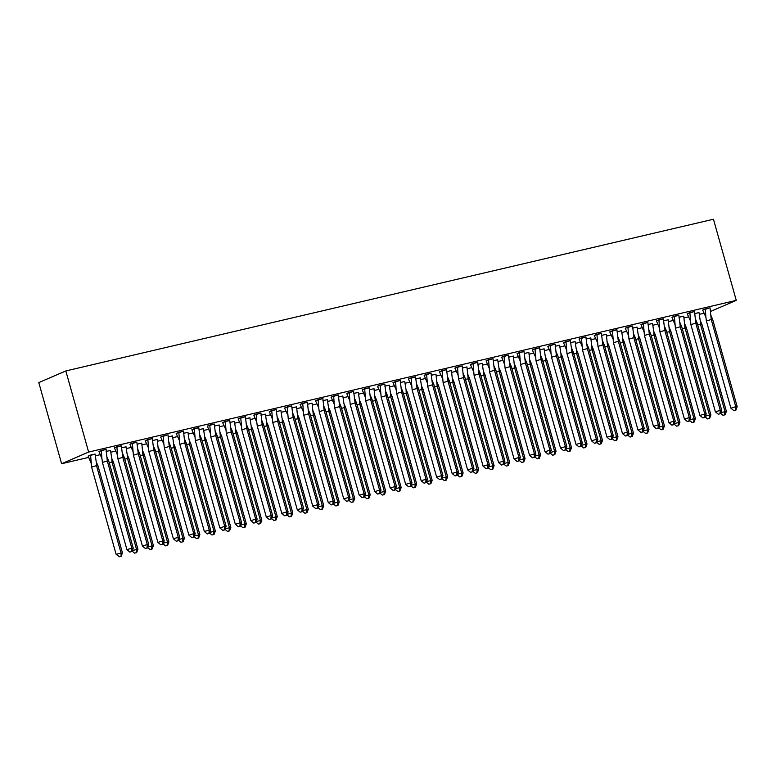 <?xml version="1.0" encoding="UTF-8"?>
<svg xmlns="http://www.w3.org/2000/svg" width="776" height="776" viewBox="0 0 776 776"><rect width="100%" height="100%" fill="white"/><g stroke="black" fill="none" stroke-linecap="round" stroke-linejoin="round"><path stroke-width="1.16" d="M704.133 313.223L699.341 314.338M688.652 316.85L683.85 317.966M673.161 320.478L668.369 321.594M657.679 324.096L652.878 325.222M642.188 327.724L637.397 328.849M626.707 331.352L621.906 332.477M611.216 334.98L606.425 336.105M595.735 338.608L590.934 339.733M580.244 342.235L575.452 343.361M564.763 345.863L559.962 346.988M549.272 349.491L544.48 350.616M533.791 353.119L528.999 354.244M518.3 356.747L513.508 357.872M502.819 360.374L498.027 361.5M487.328 364.002L482.536 365.127M471.847 367.63L467.055 368.755M456.366 371.258L451.564 372.383M440.875 374.886L436.083 376.011M425.394 378.513L420.592 379.639M409.903 382.141L405.111 383.266M394.421 385.769L389.62 386.894M378.93 389.397L374.139 390.522M363.449 393.025L358.648 394.15M347.958 396.652L343.167 397.778M332.477 400.28L327.676 401.405M316.986 403.908L312.195 405.024M301.505 407.536L296.704 408.651M286.014 411.164L281.222 412.279M270.533 414.791L265.731 415.907M255.042 418.419L250.25 419.535M239.561 422.037L234.759 423.162M224.07 425.665L219.278 426.79M208.589 429.293L203.787 430.418M193.098 432.921L188.306 434.046M177.617 436.548L172.815 437.674M162.126 440.176L157.334 441.301M146.645 443.804L141.853 444.929M131.154 447.432L126.362 448.557M115.672 451.06L110.881 452.185M100.182 454.688L95.39 455.813M88.609 457.404L61.605 463.728L38.8 382.597L65.824 370.947L713.454 219.239L736.259 300.37L710.447 311.496M736.259 300.37L88.629 452.068L61.605 463.728M699.001 312.612L694.714 313.572M709.807 307.926L705.345 308.964L705.83 316.656L706.373 320.973L711.243 319.499L710.04 307.849L702.678 310.09L705.879 317.151M707.518 418.914L709.623 418.419L707.518 418.914L704.589 416.479L709.468 414.995L684.946 327.782L683.743 316.142L679.223 317.2M694.316 311.535L689.854 312.592L690.882 324.601L695.762 323.126L694.559 311.477L687.197 313.717L690.398 320.779M692.027 422.542L694.132 422.047L692.027 422.542L689.098 420.107L693.977 418.623L669.465 331.41L668.252 319.77L663.742 320.827M678.845 315.201L671.948 317.287M652.548 323.495L648.251 324.455M663.354 318.829L656.457 320.915M637.057 327.123L632.77 328.083M647.873 322.457L640.976 324.543M621.576 330.751L617.279 331.711M632.382 326.056L627.91 327.103L628.938 339.112L633.817 337.628L632.615 325.988L625.252 328.229L628.453 335.29M630.083 437.053L632.188 436.558L630.083 437.053L627.153 434.618L632.033 433.134L607.521 345.921L606.318 334.281L601.798 335.339M616.901 329.713L609.761 331.856L612.962 338.918M614.602 440.681L616.707 440.186L614.602 440.681L611.672 438.246L616.551 436.762L592.039 349.549L590.827 337.909L586.307 338.966M601.419 333.34L594.28 335.484L597.481 342.546M575.113 341.634L570.826 342.594M585.928 336.968L579.032 339.054M559.632 345.262L555.335 346.222M570.447 340.596L563.541 342.682M544.141 348.89L539.853 349.85M554.947 344.195L550.485 345.242L550.97 352.925L551.513 357.251L556.392 355.767L555.179 344.127L547.817 346.358L551.018 353.429M552.658 455.192L554.762 454.697L552.658 455.192L549.728 452.757L554.607 451.273L530.095 364.06L528.883 352.42L524.363 353.478M539.465 347.813L534.994 348.87L536.022 360.879L540.901 359.395L539.698 347.755L532.336 349.986L535.537 357.057M537.167 458.81L539.272 458.325L537.167 458.81L534.237 456.385L539.116 454.901L514.604 367.688L513.402 356.048L508.881 357.105M523.984 351.48L517.088 353.565M497.688 359.773L493.4 360.733M508.503 355.107L501.597 357.193M482.206 363.391L477.909 364.361M493.012 358.735L486.115 360.821M490.713 469.693L492.818 469.199L490.713 469.693L487.784 467.259L492.663 465.784L468.151 378.572L466.939 366.922L462.428 367.989M477.521 362.314L473.059 363.381L474.078 375.39L478.957 373.906L477.754 362.266L470.392 364.497L473.593 371.568M475.222 473.321L477.327 472.826L475.222 473.321L472.293 470.886L477.172 469.412L452.66 382.199L451.457 370.55L446.937 371.617M462.03 365.942L457.568 367.009L458.053 374.692L458.597 379.018L463.476 377.534L462.263 365.894L454.911 368.125L458.102 375.196M459.741 476.949L461.846 476.454L459.741 476.949L456.812 474.514L461.691 473.04L437.179 385.827L435.966 374.178L431.456 375.235M446.559 369.618L439.42 371.752L442.621 378.824M420.262 377.902L415.965 378.863M431.068 373.246L424.171 375.322M404.771 381.53L400.484 382.49M415.587 376.874L408.448 379.008L411.649 386.079M389.29 385.158L384.993 386.118M400.086 380.453L395.624 381.52L396.109 389.203L396.652 393.529L401.531 392.045L400.319 380.405L392.966 382.636L396.167 389.707M397.797 491.46L399.902 490.965L397.797 491.46L394.868 489.025L399.747 487.541L375.235 400.338L374.022 388.689L369.512 389.746M384.605 384.081L380.143 385.148L381.161 397.157L386.041 395.673L384.838 384.033L377.475 386.264L380.676 393.335M358.318 392.413L354.021 393.374M369.124 387.757L362.227 389.833M342.827 396.041L338.54 397.002M353.643 391.376L346.736 393.461M327.346 399.669L323.049 400.629M338.152 394.984L333.68 396.032L334.165 403.714L334.708 408.04L339.587 406.556L338.375 394.906L331.022 397.147L334.223 404.209M335.853 505.971L337.958 505.477L335.853 505.971L332.923 503.537L337.803 502.053L313.291 414.84L312.078 403.2L307.568 404.257M322.661 398.592L318.199 399.65L318.684 407.342L319.227 411.658L324.096 410.184L322.894 398.534L315.531 400.775L318.732 407.837M320.372 509.599L322.476 509.105L320.372 509.599L317.442 507.165L322.321 505.68L297.8 418.468L296.597 406.828L292.077 407.885M307.17 402.22L302.708 403.277L303.736 415.286L308.615 413.812L307.412 402.162L300.05 404.403L303.251 411.464M280.883 410.553L276.595 411.513M291.698 405.887L284.559 408.03L287.76 415.092M265.402 414.18L261.105 415.141M276.207 409.515L269.311 411.6M249.911 417.808L245.623 418.768M260.717 413.113L256.255 414.161L256.74 421.843L257.283 426.17L262.162 424.695L260.949 413.045L253.83 415.228M234.43 421.436L230.132 422.396M245.226 416.731L240.764 417.789L241.792 429.797L246.671 428.323L245.468 416.673L238.106 418.914L241.307 425.975M242.936 527.738L245.041 527.243L242.936 527.738L240.007 525.303L244.886 523.819L220.374 436.607L219.171 424.967L214.651 426.024M229.754 420.398L222.615 422.542L225.816 429.603M203.457 428.691L199.16 429.652M214.273 424.026L207.367 426.111M187.967 432.319L183.679 433.28M198.782 427.654L191.885 429.739M172.485 435.947L168.188 436.907M183.291 431.252L178.819 432.3L179.848 444.308L184.727 442.824L183.524 431.184L176.162 433.415L179.363 440.487M180.992 542.249L183.097 541.755L180.992 542.249L178.063 539.815L182.942 538.331L158.43 451.118L157.227 439.478L152.707 440.535M167.8 434.87L163.338 435.928L163.823 443.61L164.366 447.936L169.246 446.452L168.033 434.812L160.671 437.043L163.872 444.115M165.511 545.877L167.616 545.382L165.511 545.877L162.582 543.442L167.461 541.958L142.949 454.746L141.736 443.106L137.216 444.163M152.329 438.537L145.19 440.671L148.391 447.742M126.032 446.83L121.735 447.791M136.838 442.165L129.941 444.25M110.541 450.458L106.254 451.419M121.357 445.793L114.45 447.878M95.06 454.086L88.144 456.123M105.866 449.391L101.394 450.439L101.879 458.121L102.422 462.447L107.301 460.963L106.089 449.323L98.969 451.506M88.629 452.068L65.824 370.947M705.345 308.964L702.901 309.993M712.688 319.499L737.2 406.711L735.764 406.711L735.435 410.126L733.815 410.62L730.885 408.186L735.764 406.711L711.243 319.499L712.688 319.499L710.932 315.395M730.885 408.186L706.373 320.973M733.815 410.62L735.435 410.126M737.2 406.711L735.92 410.126M700.292 320.682L701.873 324.164L700.437 324.155L700.292 320.682M694.53 313.63L699.001 312.582L700.127 320.061M722.999 415.286L725.104 414.791L722.999 415.286L720.07 412.851L726.385 411.367L701.873 324.164M724.629 414.791L724.949 411.367L700.437 324.155L697.721 324.979M725.104 414.791L726.385 411.367M689.854 312.592L687.42 313.62M697.197 323.126L721.719 410.339L720.273 410.339L719.953 413.753L718.324 414.248L715.394 411.813L720.273 410.339L695.762 323.126L697.197 323.126L695.451 319.023M715.394 411.813L690.882 324.601M718.324 414.248L719.953 413.753M721.719 410.339L720.429 413.753M675.401 328.229L680.28 326.754L678.835 315.172L674.373 316.22L675.401 328.229L699.913 415.441L704.792 413.957L680.28 326.754L681.716 326.754L679.96 322.651M674.363 316.21L671.938 317.277L674.907 324.407M706.228 413.967L704.462 417.381L704.792 413.957L706.228 413.967L681.716 326.754M704.462 417.381L702.843 417.876L699.913 415.441M702.843 417.876L704.947 417.381M659.91 331.856L664.789 330.382L663.354 318.8L658.882 319.848L659.91 331.856L684.422 419.069L689.301 417.585L664.789 330.382L666.225 330.382L664.479 326.279M658.882 319.848L656.457 320.895L659.425 328.035M690.747 417.595L688.981 421.009L689.301 417.585L690.747 417.595L666.225 330.382M688.981 421.009L687.352 421.504L684.422 419.069M687.352 421.504L689.457 421.009M644.429 335.484L649.308 334.01L647.863 322.428L643.401 323.476L644.429 335.484L668.941 422.697L673.82 421.213L649.308 334.01L650.744 334.01L648.988 329.907M643.391 323.466L640.966 324.523L643.934 331.662M675.256 421.222L673.49 424.637L673.82 421.213L675.256 421.222L650.744 334.01M673.49 424.637L671.87 425.132L668.941 422.697M671.87 425.132L673.975 424.637M627.91 327.103L625.475 328.132M635.253 337.638L659.775 424.85L658.329 424.841L658.009 428.265L656.38 428.759L653.45 426.325L658.329 424.841L633.817 337.628L635.253 337.638L633.507 333.535M653.45 426.325L628.938 339.112M656.38 428.759L658.009 428.265M659.775 424.85L658.485 428.265M684.636 323.689L686.391 327.792L682.24 328.607M709.138 418.419L709.468 414.995L710.903 414.995L686.391 327.792M683.51 316.21L679.048 317.258M709.623 418.419L710.903 414.995M669.154 327.317L670.9 331.41L666.749 332.235M693.657 422.047L693.977 418.623L695.412 418.623L670.9 331.41M663.558 320.886L668.02 319.828M694.132 422.047L695.412 418.623M653.838 331.565L655.419 335.038L653.974 335.038L653.838 331.565M648.076 324.514L652.538 323.456L653.664 330.945M676.546 426.17L678.651 425.675L676.546 426.17L673.616 423.735L679.931 422.251L655.419 335.038M678.166 425.675L678.496 422.251L653.974 335.038L651.268 335.863M678.651 425.675L679.931 422.251M638.357 335.193L639.928 338.666L638.493 338.666L638.357 335.193M632.585 328.141L637.057 327.094L638.182 334.572M661.055 429.797L663.16 429.303L661.055 429.797L658.126 427.363L664.44 425.878L639.928 338.666M662.685 429.303L663.005 425.878L638.493 338.666L635.777 339.49M663.16 429.303L664.44 425.878M622.866 338.821L624.447 342.294L623.002 342.294L622.866 338.821M617.104 331.769L621.566 330.712L622.692 338.2M645.574 433.425L647.679 432.93L645.574 433.425L642.644 430.99L648.959 429.506L624.447 342.294M647.194 432.93L647.523 429.506L623.002 342.294L620.296 343.118M647.679 432.93L648.959 429.506M613.457 342.74L618.336 341.256L616.891 329.684L612.429 330.731L613.457 342.74L637.969 429.952L642.848 428.468L618.336 341.256L619.772 341.265L618.016 337.162M612.429 330.731L609.985 331.759M644.284 428.478L642.518 431.892L642.848 428.468L644.284 428.478L619.772 341.265M642.518 431.892L640.898 432.387L637.969 429.952M640.898 432.387L643.003 431.892M607.21 341.828L608.956 345.921L604.805 346.746M631.712 436.558L632.033 433.134L633.478 433.134L608.956 345.921M601.613 335.397L606.075 334.33M632.188 436.558L633.478 433.134M597.966 346.368L602.845 344.884L601.41 333.311L596.938 334.359L597.966 346.368L622.478 433.58L627.357 432.096L602.845 344.884L604.281 344.893L602.535 340.79M596.938 334.359L594.503 335.387M628.803 432.096L627.037 435.52L627.357 432.096L628.803 432.096L604.281 344.893M627.037 435.52L625.408 436.015L622.478 433.58M625.408 436.015L627.512 435.52M591.719 345.456L593.475 349.549L589.323 350.374M616.222 440.186L616.551 436.762L617.987 436.762L593.475 349.549M586.132 339.025L590.594 337.958M616.707 440.186L617.987 436.762M582.485 349.995L587.364 348.511L585.919 336.939L581.457 337.987L582.485 349.995L606.997 437.208L611.876 435.724L587.364 348.511L588.8 348.521L587.044 344.418M581.457 337.987L579.022 339.034L581.99 346.174M613.312 435.724L611.546 439.148L611.876 435.724L613.312 435.724L588.8 348.521M611.546 439.148L609.926 439.643L606.997 437.208M609.926 439.643L612.031 439.148M576.413 349.704L577.984 353.177L576.549 353.177L576.413 349.704M570.641 342.652L575.103 341.585L576.238 349.084M599.111 444.308L601.216 443.814L599.111 444.308L596.181 441.874L602.506 440.39L577.984 353.177M600.74 443.814L601.06 440.39L576.549 353.177L573.833 354.001M601.216 443.814L602.506 440.39M566.994 353.623L571.873 352.139L570.438 340.567L565.966 341.615L566.994 353.623L591.506 440.836L596.385 439.352L571.873 352.139L573.309 352.149L571.563 348.046M565.966 341.605L563.541 342.662L566.509 349.801M597.83 439.352L596.065 442.776L596.385 439.352L597.83 439.352L573.309 352.149M596.065 442.776L594.435 443.271L591.506 440.836M594.435 443.271L596.54 442.776M560.922 353.332L562.503 356.805L561.067 356.805L560.922 353.332M555.16 346.28L559.622 345.213L560.747 352.711M583.63 447.936L585.735 447.442L583.63 447.936L580.7 445.502L587.015 444.017L562.503 356.805M585.25 447.442L585.579 444.017L561.067 356.805L558.351 357.629M585.735 447.442L587.015 444.017M550.485 345.242L548.04 346.271M557.828 355.777L582.34 442.98L580.904 442.98L580.584 446.404L578.954 446.898L576.025 444.464L580.904 442.98L556.392 355.767L557.828 355.777L556.072 351.673M576.025 444.464L551.513 357.251M578.954 446.898L580.584 446.404M582.34 442.98L581.059 446.404M545.441 356.96L547.012 360.433L545.577 360.433L545.441 356.96M539.669 349.908L544.131 348.841L545.266 356.339M568.139 451.564L570.244 451.069L568.139 451.564L565.209 449.129L571.534 447.645L547.012 360.433M569.768 451.069L570.088 447.645L545.577 360.433L542.861 361.257M570.244 451.069L571.534 447.645M534.994 348.87L532.559 349.889M542.346 359.395L566.858 446.607L565.413 446.607L565.093 450.031L563.463 450.526L560.534 448.091L565.413 446.607L540.901 359.395L542.346 359.395L540.591 355.301M560.534 448.091L536.022 360.879M563.463 450.526L565.093 450.031M566.858 446.607L565.568 450.031M529.775 359.967L531.531 364.06L527.379 364.885M554.277 454.697L554.607 451.273L556.043 451.273L531.531 364.06M524.188 353.536L528.65 352.469M554.762 454.697L556.043 451.273M520.541 364.507L525.42 363.022L523.984 351.45L519.513 352.498L520.541 364.507L545.053 451.719L549.932 450.235L525.42 363.022L526.856 363.022L525.1 358.929M519.513 352.498L517.078 353.546L520.046 360.685M551.367 450.235L549.612 453.659L549.932 450.235L551.367 450.235L526.856 363.022M549.612 453.659L547.982 454.154L545.053 451.719M547.982 454.154L550.087 453.659M514.294 363.585L516.04 367.688L511.888 368.513M538.796 458.325L539.116 454.901L540.562 454.901L516.04 367.688M508.697 357.164L513.169 356.097M539.272 458.325L540.562 454.901M505.05 368.134L509.929 366.65L508.493 355.078L504.031 356.126L505.05 368.134L529.562 455.347L534.441 453.863L509.929 366.65L511.374 366.65L509.619 362.557M504.022 356.106L501.597 357.173L504.565 364.313M535.886 453.863L534.121 457.287L534.441 453.863L535.886 453.863L511.374 366.65M534.121 457.287L532.491 457.782L529.562 455.347M532.491 457.782L534.606 457.287M498.978 367.834L500.559 371.316L499.123 371.316L498.978 367.834M493.216 360.791L497.678 359.725L498.803 367.213M521.685 462.438L523.79 461.953L521.685 462.438L518.756 460.003L525.071 458.529L500.559 371.316M523.305 461.953L523.635 458.529L499.123 371.316L496.407 372.14M523.79 461.953L525.071 458.529M489.569 371.762L494.448 370.278L493.012 358.706L488.54 359.754L489.569 371.762L514.081 458.975L518.96 457.491L494.448 370.278L495.883 370.278L494.128 366.185M488.54 359.734L486.106 360.801L489.074 367.94M520.395 457.491L518.64 460.915L518.96 457.491L520.395 457.491L495.883 370.278M518.64 460.915L517.01 461.41L514.081 458.975M517.01 461.41L519.115 460.915M483.496 371.462L485.068 374.944L483.632 374.944L483.496 371.462M477.725 364.419L482.197 363.352L483.322 370.841M506.195 466.066L508.299 465.581L506.195 466.066L503.265 463.631L509.589 462.156L485.068 374.944M507.824 465.571L508.144 462.156L483.632 374.944L480.916 375.768M508.299 465.581L509.589 462.156M473.059 363.381L470.615 364.4M480.402 373.906L504.914 461.119L503.478 461.119L503.149 464.543L501.519 465.037L498.599 462.603L503.478 461.119L478.957 373.906L480.402 373.906L478.647 369.812M498.599 462.603L474.078 375.39M501.519 465.037L503.149 464.543M504.914 461.119L503.634 464.543M467.831 374.469L469.587 378.572L465.435 379.396M492.343 469.199L492.663 465.784L494.099 465.784L469.587 378.572M466.715 367L462.244 368.047M492.818 469.199L494.099 465.784M457.568 367.009L455.134 368.028M464.911 377.534L489.423 464.746L487.988 464.746L487.667 468.17L486.038 468.665L483.108 466.23L487.988 464.746L463.476 377.534L464.911 377.534L463.156 373.44M483.108 466.23L458.597 379.018M486.038 468.665L487.667 468.17M489.423 464.746L488.143 468.17M452.35 378.096L454.105 382.199L449.944 383.024M476.852 472.826L477.172 469.412L478.617 469.412L454.105 382.199M446.763 371.675L451.225 370.608M477.327 472.826L478.617 469.412M443.106 382.646L447.985 381.161L446.549 369.589L442.087 370.637L443.106 382.646L467.627 469.858L472.506 468.374L447.985 381.161L449.43 381.161L447.674 377.068M442.087 370.637L439.643 371.655M473.942 468.374L472.177 471.798L472.506 468.374L473.942 468.374L449.43 381.161M472.177 471.798L470.547 472.293L467.627 469.858M470.547 472.293L472.662 471.798M436.859 381.724L438.615 385.827L434.463 386.652M461.371 476.454L461.691 473.04L463.126 473.04L438.615 385.827M431.272 375.293L435.734 374.236M461.846 476.454L463.126 473.04M427.625 386.273L432.504 384.789L431.068 373.217L426.596 374.265L427.625 386.273L452.136 473.486L457.015 472.002L432.504 384.789L433.939 384.789L432.183 380.696M426.596 374.245L424.162 375.312L427.139 382.452M458.451 472.002L456.695 475.426L457.015 472.002L458.451 472.002L433.939 384.789M456.695 475.426L455.066 475.921L452.136 473.486M455.066 475.921L457.171 475.426M421.552 385.973L423.133 389.455L421.688 389.455L421.552 385.973M415.79 378.921L420.252 377.863L421.378 385.352M444.25 480.577L446.365 480.082L444.25 480.577L441.331 478.142L447.645 476.668L423.133 389.455M445.88 480.082L446.2 476.668L421.688 389.455L418.972 390.279M446.365 480.082L447.645 476.668M412.134 389.901L417.013 388.417L415.577 376.845L411.115 377.893L412.134 389.901L436.655 477.114L441.534 475.63L417.013 388.417L418.458 388.417L416.702 384.324M411.105 377.873L408.671 378.911M442.97 475.63L441.204 479.054L441.534 475.63L442.97 475.63L418.458 388.417M441.204 479.054L439.585 479.549L436.655 477.114M439.585 479.549L441.69 479.054M406.061 389.6L407.642 393.083L406.207 393.083L406.061 389.6M400.3 382.549L404.762 381.491L405.887 388.98M428.769 484.205L430.874 483.71L428.769 484.205L425.84 481.77L432.154 480.295L407.642 393.083M430.399 483.71L430.719 480.295L406.207 393.083L403.491 393.907M430.874 483.71L432.154 480.295M395.624 381.52L393.19 382.539M402.967 392.045L427.479 479.258L426.043 479.258L425.723 482.682L424.094 483.167L421.164 480.742L426.043 479.258L401.531 392.045L402.967 392.045L401.221 387.951M421.164 480.742L396.652 393.529M424.094 483.167L425.723 482.682M427.479 479.258L426.199 482.682M390.58 393.228L392.161 396.711L390.716 396.711L390.58 393.228M384.818 386.176L389.28 385.119L390.406 392.608M413.278 487.832L415.393 487.338L413.278 487.832L410.358 485.398L416.673 483.923L392.161 396.711M414.908 487.338L415.238 483.914L390.716 396.711L388.01 397.535M415.393 487.338L416.673 483.923M380.143 385.148L377.699 386.167M387.486 395.673L411.998 482.885L410.562 482.885L410.232 486.31L408.613 486.795L405.683 484.37L410.562 482.885L386.041 395.673L387.486 395.673L385.73 391.57M405.683 484.37L381.161 397.157M408.613 486.795L410.232 486.31M411.998 482.885L410.717 486.31M374.915 396.235L376.67 400.338L372.519 401.163M399.427 490.965L399.747 487.541L401.182 487.551L376.67 400.338M369.327 389.804L373.79 388.747M399.902 490.965L401.182 487.551M365.68 400.785L370.559 399.3L369.124 387.728L364.652 388.776L365.68 400.785L390.192 487.988L395.071 486.513L370.559 399.3L371.995 399.3L370.249 395.197M364.652 388.776L362.217 389.824L365.195 396.963M396.507 486.513L394.751 489.928L395.071 486.513L396.507 486.513L371.995 399.3M394.751 489.928L393.122 490.422L390.192 487.988M393.122 490.422L395.226 489.937M359.608 400.484L361.189 403.966L359.744 403.966L359.608 400.484M353.846 393.432L358.308 392.375L359.433 399.863M382.316 495.088L384.421 494.593L382.316 495.088L379.386 492.653L385.701 491.179L361.189 403.966M383.936 494.593L384.265 491.169L359.744 403.966L357.038 404.781M384.421 494.593L385.701 491.179M350.189 404.412L355.069 402.928L353.633 391.356L349.171 392.404L350.189 404.412L374.711 491.615L379.59 490.141L355.069 402.928L356.514 402.928L354.758 398.825M349.161 392.384L346.736 393.451L349.704 400.581M381.026 490.141L379.26 493.555L379.59 490.141L381.026 490.141L356.514 402.928M379.26 493.555L377.64 494.05L374.711 491.615M377.64 494.05L379.745 493.565M344.117 404.112L345.698 407.594L344.263 407.584L344.117 404.112M342.817 396.002L343.943 403.491M366.825 498.716L368.93 498.221L366.825 498.716L363.895 496.281L370.21 494.807L345.698 407.594M368.454 498.221L368.775 494.797L344.263 407.584L341.547 408.409M342.827 396.012L338.355 397.06M368.93 498.221L370.21 494.807M333.68 396.012L331.245 397.05M341.023 406.556L365.535 493.769L364.099 493.769L363.779 497.183L362.149 497.678L359.22 495.243L364.099 493.769L339.587 406.556L341.023 406.556L339.277 402.453M359.22 495.243L334.708 408.04M362.149 497.678L363.779 497.183M365.535 493.769L364.254 497.183M328.636 407.74L330.217 411.222L328.772 411.212L328.636 407.74M322.874 400.688L327.336 399.63L328.461 407.119M351.344 502.344L353.449 501.849L351.344 502.344L348.414 499.909L354.729 498.435L330.217 411.222M352.964 501.849L353.293 498.425L328.772 411.212L326.065 412.037M353.449 501.849L354.729 498.435M318.199 399.65L315.754 400.678M325.542 410.184L350.054 497.397L348.618 497.397L348.288 500.811L346.668 501.306L343.739 498.871L348.618 497.397L324.096 410.184L325.542 410.184L323.786 406.081M343.739 498.871L319.227 411.658M346.668 501.306L348.288 500.811M350.054 497.397L348.773 500.811M312.98 410.746L314.726 414.85L310.575 415.664M337.482 505.477L337.803 502.053L339.238 502.053L314.726 414.85M311.855 403.268L307.383 404.315M337.958 505.477L339.238 502.053M302.708 403.277L300.273 404.306M310.051 413.812L334.572 501.024L333.127 501.024L332.807 504.439L331.177 504.933L328.248 502.499L333.127 501.024L308.615 413.812L310.051 413.812L308.305 409.709M328.248 502.499L303.736 415.286M331.177 504.933L332.807 504.439M334.572 501.024L333.282 504.439M297.489 414.374L299.245 418.477L295.093 419.292M321.991 509.105L322.321 505.68L323.757 505.68L299.245 418.477M291.902 407.943L296.364 406.886M322.476 509.105L323.757 505.68M288.255 418.914L293.134 417.44L291.689 405.867L287.227 406.905L288.255 418.914L312.767 506.127L317.646 504.652L293.134 417.44L294.57 417.44L292.814 413.336M287.227 406.905L284.782 407.933M319.082 504.652L317.316 508.067L317.646 504.652L319.082 504.652L294.57 417.44M317.316 508.067L315.696 508.561L312.767 506.127M315.696 508.561L317.801 508.067M282.183 418.623L283.754 422.105L282.319 422.095L282.183 418.623M276.411 411.571L280.883 410.523L282.008 418.002M304.881 513.227L306.986 512.732L304.881 513.227L301.951 510.792L308.266 509.308L283.754 422.105M306.51 512.732L306.83 509.308L282.319 422.095L279.603 422.92M306.986 512.732L308.266 509.308M272.764 422.542L277.643 421.067L276.207 409.495L271.736 410.533L272.764 422.542L297.276 509.754L302.155 508.27L277.643 421.067L279.079 421.067L277.333 416.964M271.736 410.523L269.311 411.59L272.279 418.72M303.6 508.28L301.835 511.694L302.155 508.27L303.6 508.28L279.079 421.067M301.835 511.694L300.205 512.189L297.276 509.754M300.205 512.189L302.31 511.694M266.692 422.251L268.273 425.723L266.828 425.723L266.692 422.251M260.93 415.199L265.392 414.141L266.517 421.63M289.399 516.855L291.504 516.36L289.399 516.855L286.47 514.42L292.785 512.936L268.273 425.723M291.019 516.36L291.349 512.936L266.828 425.723L264.121 426.548M291.504 516.36L292.785 512.936M256.245 414.151L253.82 415.209L256.788 422.348M263.597 424.695L288.109 511.908L286.674 511.898L286.344 515.322L284.724 515.817L281.795 513.382L286.674 511.898L262.162 424.695L263.597 424.695L261.842 420.592M281.795 513.382L257.283 426.17M284.724 515.817L286.344 515.322M288.109 511.908L286.829 515.322M251.211 425.878L252.782 429.351L251.346 429.351L251.211 425.878M245.439 418.827L249.911 417.779L251.036 425.258M273.909 520.483L276.014 519.988L273.909 520.483L270.979 518.048L277.304 516.564L252.782 429.351M275.538 519.988L275.858 516.564L251.346 429.351L248.63 430.176M276.014 519.988L277.304 516.564M240.764 417.789L238.329 418.817M248.107 428.323L272.628 515.536L271.183 515.526L270.863 518.95L269.233 519.445L266.304 517.01L271.183 515.526L246.671 428.323L248.107 428.323L246.361 424.22M266.304 517.01L241.792 429.797M269.233 519.445L270.863 518.95M272.628 515.536L271.338 518.95M235.72 429.506L237.301 432.979L235.865 432.979L235.72 429.506M229.958 422.454L234.42 421.397L235.545 428.885M258.427 524.11L260.532 523.616L258.427 524.11L255.498 521.676L261.813 520.192L237.301 432.979M260.047 523.616L260.377 520.192L235.865 432.979L233.149 433.803M260.532 523.616L261.813 520.192M226.311 433.425L231.19 431.951L229.744 420.369L225.282 421.416L226.311 433.425L250.823 520.638L255.702 519.154L231.19 431.951L232.625 431.951L230.87 427.848M225.282 421.416L222.838 422.445M257.137 519.163L255.372 522.578L255.702 519.154L257.137 519.163L232.625 431.951M255.372 522.578L253.752 523.072L250.823 520.638M253.752 523.072L255.857 522.578M220.064 432.513L221.81 436.607L217.658 437.431M244.566 527.243L244.886 523.819L246.331 523.819L221.81 436.607M214.467 426.082L218.929 425.025M245.041 527.243L246.331 523.819M210.82 437.053L215.699 435.569L214.263 423.997L209.792 425.044L210.82 437.053L235.332 524.266L240.211 522.782L215.699 435.569L217.135 435.579L215.388 431.475M209.792 425.044L207.367 426.092L210.335 433.231M241.656 522.791L239.891 526.206L240.211 522.782L241.656 522.791L217.135 435.579M239.891 526.206L238.261 526.7L235.332 524.266M238.261 526.7L240.366 526.206M204.748 436.762L206.329 440.235L204.893 440.235L204.748 436.762M198.986 429.71L203.448 428.643L204.573 436.141M227.455 531.366L229.56 530.871L227.455 531.366L224.526 528.931L230.841 527.447L206.329 440.235M229.075 530.871L229.405 527.447L204.893 440.235L202.177 441.059M229.56 530.871L230.841 527.447M195.339 440.681L200.218 439.197L198.772 427.625L194.31 428.672L195.339 440.681L219.851 527.893L224.73 526.409L200.218 439.197L201.653 439.206L199.898 435.103M194.31 428.662L191.876 429.72L194.844 436.859M226.165 526.409L224.4 529.833L224.73 526.409L226.165 526.409L201.653 439.206M224.4 529.833L222.78 530.328L219.851 527.893M222.78 530.328L224.885 529.833M189.266 440.39L190.838 443.862L189.402 443.862L189.266 440.39M187.957 432.271L189.092 439.769M211.964 534.994L214.069 534.499L211.964 534.994L209.035 532.559L215.359 531.075L190.838 443.862M213.594 534.499L213.914 531.075L189.402 443.862L186.686 444.687M187.967 432.29L183.495 433.338M214.069 534.499L215.359 531.075M178.819 432.3L176.385 433.328M186.162 442.834L210.684 530.037L209.239 530.037L208.919 533.461L207.289 533.956L204.36 531.521L209.239 530.037L184.727 442.824L186.162 442.834L184.416 438.731M204.36 531.521L179.848 444.308M207.289 533.956L208.919 533.461M210.684 530.037L209.394 533.461M173.775 444.017L175.357 447.49L173.921 447.49L173.775 444.017M168.014 436.966L172.476 435.899L173.601 443.397M196.483 538.622L198.588 538.127L196.483 538.622L193.554 536.187L199.869 534.703L175.357 447.49M198.103 538.127L198.433 534.703L173.921 447.49L171.205 448.315M198.588 538.127L199.869 534.703M163.338 435.928L160.894 436.956M170.681 446.462L195.193 533.665L193.757 533.665L193.437 537.089L191.808 537.584L188.878 535.149L193.757 533.665L169.246 446.452L170.681 446.462L168.925 442.359M188.878 535.149L164.366 447.936M191.808 537.584L193.437 537.089M195.193 533.665L193.913 537.089M158.12 447.024L159.866 451.118L155.714 451.942M182.622 541.755L182.942 538.331L184.387 538.331L159.866 451.118M152.523 440.593L156.985 439.526M183.097 541.755L184.387 538.331M148.876 451.564L153.755 450.08L152.319 438.508L147.857 439.555L148.876 451.564L173.387 538.777L178.267 537.293L153.755 450.08L155.2 450.09L153.444 445.987M147.847 439.546L145.413 440.584M179.712 537.293L177.946 540.717L178.267 537.293L179.712 537.293L155.2 450.09M177.946 540.717L176.317 541.212L173.387 538.777M176.317 541.212L178.422 540.717M142.629 450.652L144.385 454.746L140.233 455.57M167.131 545.382L167.461 541.958L168.896 541.958L144.385 454.746M137.042 444.221L141.504 443.154M167.616 545.382L168.896 541.958M133.394 455.192L138.274 453.708L136.838 442.136L132.366 443.183L133.394 455.192L157.906 542.405L162.785 540.92L138.274 453.708L139.709 453.708L137.953 449.614M132.366 443.164L129.931 444.231L132.9 451.37M164.221 540.92L162.465 544.345L162.785 540.92L164.221 540.92L139.709 453.708M162.465 544.345L160.836 544.839L157.906 542.405M160.836 544.839L162.941 544.345M127.322 454.901L128.894 458.373L127.458 458.373L127.322 454.901M121.551 447.849L126.022 446.782L127.148 454.28M150.02 549.505L152.125 549.01L150.02 549.505L147.091 547.07L153.415 545.586L128.894 458.373M151.65 549.01L151.97 545.586L127.458 458.373L124.742 459.198M152.125 549.01L153.415 545.586M117.903 458.82L122.783 457.336L121.347 445.764L116.885 446.811L117.903 458.82L142.425 546.032L147.294 544.548L122.783 457.336L124.228 457.336L122.472 453.242M116.875 446.792L114.45 447.859L117.418 454.998M148.74 544.548L146.974 547.972L147.294 544.548L148.74 544.548L124.228 457.336M146.974 547.972L145.345 548.467L142.425 546.032M145.345 548.467L147.459 547.972M111.831 458.529L113.412 462.001L111.977 462.001L111.831 458.529M106.069 451.477L110.531 450.41L111.657 457.898M134.539 553.123L136.644 552.638L134.539 553.123L131.61 550.698L137.924 549.214L113.412 462.001M136.159 552.638L136.489 549.214L111.977 462.001L109.261 462.826M136.644 552.638L137.924 549.214M101.394 450.439L98.959 451.486L101.928 458.626M108.737 460.963L133.249 548.176L131.813 548.176L131.493 551.6L129.864 552.095L126.934 549.66L131.813 548.176L107.301 460.963L108.737 460.963L106.981 456.87M126.934 549.66L102.422 462.447M129.864 552.095L131.493 551.6M133.249 548.176L131.969 551.6M91.122 463.291L88.154 456.152L90.579 455.085M96.35 462.147L97.921 465.629L96.486 465.629L96.35 462.147M116.119 554.316L119.533 556.761L121.153 556.266L122.443 552.842L116.119 554.316L91.607 467.113L90.579 455.105L95.05 454.038L96.175 461.526M122.443 552.842L97.921 465.629M121.153 556.266L120.998 552.842L96.486 465.629L91.607 467.113M120.678 556.266L119.048 556.751"/></g></svg>
